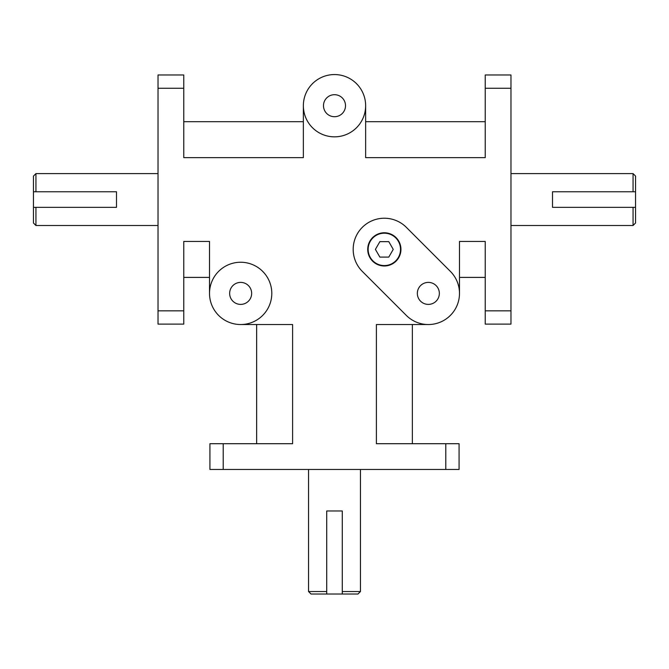 <?xml version="1.0" encoding="UTF-8"?>
<svg xmlns="http://www.w3.org/2000/svg" width="669" height="669" viewBox="0 0 669 669"><rect width="100%" height="100%" fill="white"/><g stroke="black" fill="none" stroke-linecap="round" stroke-linejoin="round"><path stroke-width="1" d="M209.924 469.454L223.212 469.454L223.212 443.706L209.924 443.706L209.924 469.454M445.788 469.454L459.076 469.454L459.076 443.706L445.788 443.706L445.788 469.454L223.212 469.454M510.974 324.122L510.974 310.834L485.234 310.834L485.234 324.122L510.974 324.122M485.234 74.978L510.974 74.978L485.234 74.978L485.234 88.258L510.974 88.258L510.974 74.978M158.026 74.978L183.766 74.978L158.026 74.978L158.026 88.258L183.766 88.258L183.766 74.978M158.026 310.834L158.026 324.122L183.766 324.122L183.766 310.834L158.026 310.834L158.026 88.258M183.766 324.122L158.026 324.122M223.212 443.706L292.604 443.706L292.604 324.532L240.656 324.532M428.344 324.532L376.396 324.532L376.396 443.706L445.788 443.706M485.234 310.834L485.234 241.442L459.486 241.442L459.486 293.39M365.642 105.702L365.642 157.65L485.234 157.65L485.234 88.258M510.974 88.258L510.974 310.834M183.766 88.258L183.766 157.65L303.358 157.65L303.358 105.702A31.142 31.142 0 0 1 350.071 78.733A31.142 31.142 0 0 1 350.071 132.671A31.142 31.142 0 0 1 303.358 105.702M209.514 293.39A31.142 31.142 0 0 1 256.227 266.421A31.142 31.142 0 0 1 256.227 320.359A31.142 31.142 0 0 1 209.514 293.39L209.514 241.442L183.766 241.442L183.766 310.834M379.867 257.097L375.409 249.378L379.867 241.651L388.789 241.651L393.247 249.378L388.789 257.097L379.867 257.097M400.94 249.378A16.608 16.608 0 0 1 376.028 263.762A16.608 16.608 0 0 1 376.028 234.995A16.608 16.608 0 0 1 400.94 249.378M400.522 249.378A16.198 16.198 0 0 0 376.229 235.354A16.198 16.198 0 0 0 376.229 263.402A16.198 16.198 0 0 0 400.522 249.378M633.058 225.503L635.55 223.011L635.55 207.331L633.058 207.331L633.058 225.503L510.974 225.503M633.058 173.597L633.058 191.76L635.55 191.76L635.55 176.089L633.058 173.597L510.974 173.597M633.058 207.331L552.502 207.331L552.502 191.76L633.058 191.76M635.55 191.76L635.55 207.331M308.551 591.538L311.035 594.022L326.715 594.022L326.715 591.538L308.551 591.538L308.551 469.454M360.449 591.538L342.285 591.538L342.285 594.022L357.965 594.022L360.449 591.538L360.449 469.454M326.715 591.538L326.715 510.974L342.285 510.974L342.285 591.538M342.285 594.022L326.715 594.022M35.942 173.597L33.45 176.089L33.45 191.76L35.942 191.76L35.942 173.597L158.026 173.597M35.942 225.503L35.942 207.331L33.45 207.331L33.45 223.011L35.942 225.503L158.026 225.503M35.942 191.76L116.498 191.76L116.498 207.331L35.942 207.331M33.45 207.331L33.45 191.76M183.766 277.401L209.514 277.401M459.486 277.401L485.234 277.401M485.234 121.691L365.642 121.691M303.358 121.691L183.766 121.691M256.645 324.532L256.645 443.706M412.355 443.706L412.355 324.532M229.651 293.39A11.005 11.005 0 0 1 246.159 283.865A11.005 11.005 0 0 1 246.159 302.923A11.005 11.005 0 0 1 229.651 293.39M417.339 293.39A11.005 11.005 0 0 1 433.846 283.865A11.005 11.005 0 0 1 433.846 302.923A11.005 11.005 0 0 1 417.339 293.39M323.495 105.702A11.005 11.005 0 0 1 340.003 96.169A11.005 11.005 0 0 1 340.003 115.235A11.005 11.005 0 0 1 323.495 105.702M406.351 227.351L450.362 271.371A31.142 31.142 0 0 1 450.362 315.417A31.142 31.142 0 0 1 406.326 315.417L362.305 271.397A31.142 31.142 0 0 1 362.305 227.351A31.142 31.142 0 0 1 406.351 227.351"/></g></svg>

